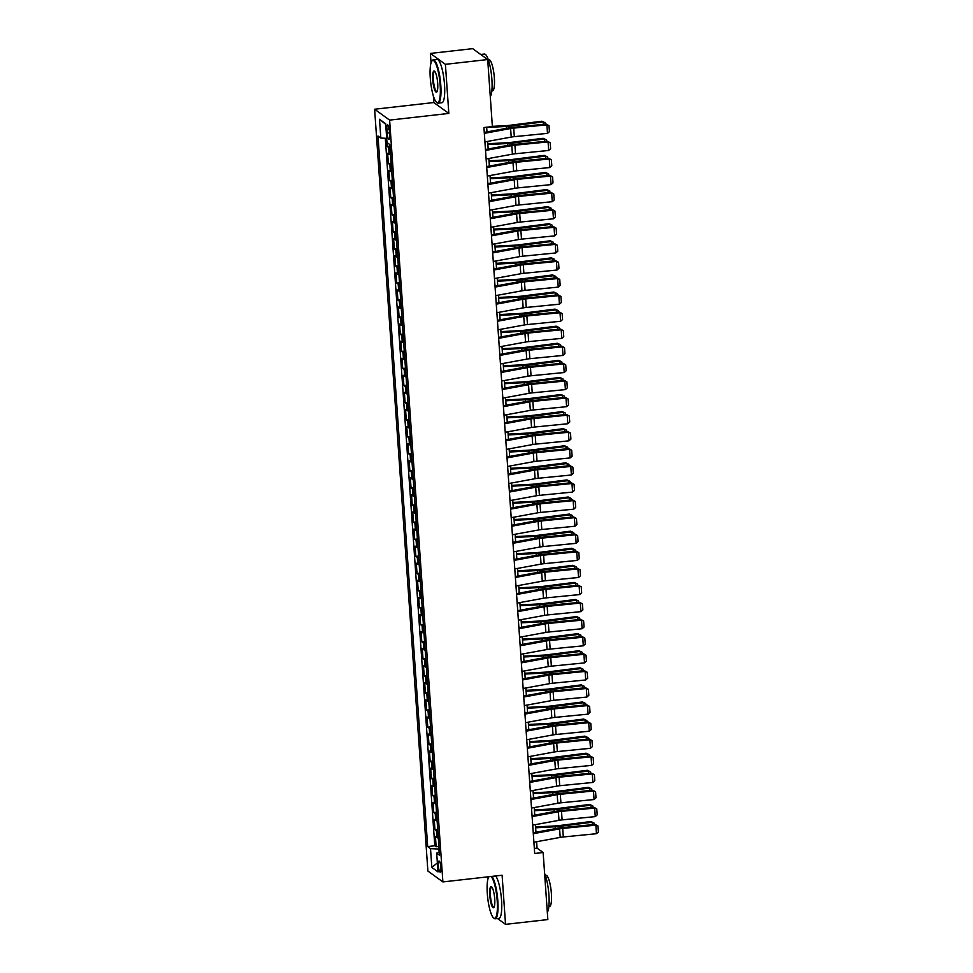 <?xml version="1.0" encoding="UTF-8"?>
<svg xmlns="http://www.w3.org/2000/svg" width="973" height="973" viewBox="0 0 973 973"><rect width="100%" height="100%" fill="white"/><g stroke="black" fill="none" stroke-linecap="round" stroke-linejoin="round"><path stroke-width="1.46" d="M440.927 867.527A5.583 1.204 -96.4 0 0 438.993 861.044A5.583 1.204 -96.4 0 0 438.324 865.654A5.583 1.204 -96.4 0 0 440.246 872.136A5.583 1.204 -96.4 0 0 440.927 867.527M487.972 876.843L488.081 878.461M490.404 911.531L491.256 913.975M374.617 109.231L427.889 871.042L442.885 881.927L389.614 120.117L374.617 109.231L433.824 102.542L448.833 113.427L445.403 64.327L430.394 53.43L431.051 62.844M433.362 95.913L433.824 102.542M430.394 53.43L472.683 48.65L487.692 59.548L445.403 64.327M386.609 138.336L387.169 146.424L389.942 146.12M390.538 154.78A6.969 1.326 176 0 1 389.127 154.33L387.643 153.26L388.361 163.513L391.134 163.196M391.742 171.856A6.969 1.326 -4 0 1 390.319 171.418L388.847 170.348L389.553 180.589L392.326 180.273M392.934 188.944A6.969 1.326 -4 0 1 391.511 188.494L390.039 187.424L390.757 197.677L393.518 197.361M394.126 206.021A6.969 1.326 -4 0 1 392.715 205.583L391.231 204.5L391.949 214.753L394.71 214.437M395.318 223.097A6.969 1.326 -4 0 1 393.907 222.659L392.423 221.589L393.141 231.829L395.914 231.525M396.51 240.185A6.969 1.326 -4 0 1 395.099 239.735L393.615 238.665L394.333 248.918L397.106 248.602M397.714 257.261A6.969 1.326 -4 0 1 396.291 256.823L394.819 255.753L395.537 265.994L398.298 265.678M398.906 274.35A6.969 1.326 -4 0 1 397.483 273.899L396.011 272.829L396.729 283.082L399.489 282.766M400.098 291.426A6.969 1.326 -4 0 1 398.687 290.988L397.203 289.905L397.921 300.158L400.681 299.842M401.29 308.502A6.969 1.326 -4 0 1 399.879 308.064L398.395 306.994L399.112 317.234L401.885 316.93M402.481 325.59A6.969 1.326 -4 0 1 401.071 325.14L399.587 324.07L400.304 334.323L403.077 334.007M403.686 342.666A6.969 1.326 -4 0 1 402.263 342.228L400.791 341.158L401.508 351.399L404.269 351.083M404.877 359.755A6.969 1.326 -4 0 1 403.467 359.305L401.983 358.234L402.7 368.487L405.461 368.171M406.069 376.831A6.969 1.326 -4 0 1 404.659 376.393L403.175 375.31L403.892 385.563L406.653 385.247M407.261 393.907A6.969 1.326 -4 0 1 405.85 393.469L404.367 392.399L405.084 402.64L407.857 402.336M408.453 410.995A6.969 1.326 -4 0 1 407.042 410.545L405.559 409.475L406.276 419.728L409.049 419.412M409.657 428.071A6.969 1.326 -4 0 1 408.234 427.634L406.763 426.563L407.48 436.804L410.241 436.488M410.849 445.16A6.969 1.326 -4 0 1 409.438 444.71L407.955 443.639L408.672 453.892L411.433 453.576M412.041 462.236A6.969 1.326 -4 0 1 410.63 461.798L409.147 460.716L409.864 470.968L412.625 470.652M413.233 479.312A6.969 1.326 -4 0 1 411.822 478.874L410.338 477.804L411.056 488.045L413.829 487.741M414.425 496.4A6.969 1.326 -4 0 1 413.014 495.95L411.53 494.88L412.248 505.133L415.021 504.817M415.629 513.476A6.969 1.326 -4 0 1 414.206 513.039L412.734 511.968L413.452 522.209L416.213 521.893M416.821 530.565A6.969 1.326 -4 0 1 415.41 530.115L413.926 529.044L414.644 539.297L417.405 538.981M418.013 547.641A6.969 1.326 -4 0 1 416.602 547.203L415.118 546.121L415.836 556.374L418.597 556.057M419.205 564.717A6.969 1.326 -4 0 1 417.794 564.279L416.31 563.209L417.028 573.45L419.801 573.146M420.397 581.805A6.969 1.326 -4 0 1 418.986 581.355L417.502 580.285L418.22 590.538L420.993 590.222M421.601 598.881A6.969 1.326 -4 0 1 420.178 598.444L418.706 597.373L419.424 607.614L422.185 607.298M422.793 615.97A6.969 1.326 -4 0 1 421.382 615.52L419.898 614.45L420.616 624.702L423.377 624.386M423.985 633.046A6.969 1.326 -4 0 1 422.574 632.608L421.09 631.526L421.808 641.779L424.569 641.462M425.177 650.122A6.969 1.326 -4 0 1 423.766 649.684L422.282 648.614L423 658.855L425.773 658.551M426.369 667.21A6.969 1.326 -4 0 1 424.958 666.76L423.486 665.69L424.192 675.943L426.965 675.627M427.573 684.287A6.969 1.326 -4 0 1 426.15 683.849L424.678 682.778L425.396 693.019L428.156 692.703M428.765 701.375A6.969 1.326 -4 0 1 427.354 700.925L425.87 699.855L426.588 710.108L429.348 709.791M429.957 718.451A6.969 1.326 -4 0 1 428.546 718.013L427.062 716.931L427.779 727.184L430.553 726.867M431.148 735.527A6.969 1.326 -4 0 1 429.738 735.089L428.254 734.019L428.971 744.26L431.744 743.956M432.353 752.615A6.969 1.326 -4 0 1 430.93 752.165L429.458 751.095L430.163 761.348L432.936 761.032M433.544 769.692A6.969 1.326 -4 0 1 432.121 769.254L430.65 768.171L431.367 778.424L434.128 778.108M434.736 786.78A6.969 1.326 -4 0 1 433.326 786.33L431.842 785.26L432.559 795.513L435.32 795.196M435.928 803.856A6.969 1.326 -4 0 1 434.517 803.418L433.034 802.336L433.751 812.589L436.524 812.273M437.12 820.932A6.969 1.326 -4 0 1 435.709 820.494L434.226 819.424L434.943 829.665L437.716 829.361M487.692 59.548L492.374 126.587L483.922 127.536L534.688 853.479L543.141 852.53L537.06 848.115L536.61 841.718M386.877 129.312L387.132 133.07A5.4 1.168 -96.4 0 0 389.005 139.358A5.4 1.168 -96.4 0 0 389.65 134.894L389.395 131.136A5.4 1.168 -96.4 0 0 387.522 124.86A5.4 1.168 -96.4 0 0 386.877 129.312L389.151 129.056M439.31 852.117L436.682 853.102L439.516 855.158L389.832 144.588L386.986 142.532L385.673 123.741L379.519 119.265L380.832 138.057L377.986 136.001L427.682 846.571L430.516 848.626L438.908 849.04L439.127 852.178M436.682 853.102L437.996 871.893L431.83 867.417L430.516 848.626M390.064 147.945A6.969 1.326 176 0 1 388.653 147.507L387.169 146.424M385.308 138.275L434.785 845.768L436.135 846.753L438.908 846.437M438.324 838.021A6.969 1.326 -4 0 1 436.901 837.571L435.43 836.5L436.135 846.753M437.838 831.185A6.969 1.326 176 0 1 436.427 830.747L434.943 829.665M436.646 814.109A6.969 1.326 176 0 1 435.235 813.659L433.751 812.589M435.454 797.021A6.969 1.326 176 0 1 434.043 796.583L432.559 795.513M434.262 779.945A6.969 1.326 176 0 1 432.839 779.495L431.367 778.424M433.058 762.856A6.969 1.326 176 0 1 431.647 762.418L430.163 761.348M431.866 745.78A6.969 1.326 176 0 1 430.455 745.342L428.971 744.26M430.674 728.704A6.969 1.326 176 0 1 429.263 728.254L427.779 727.184M429.482 711.616A6.969 1.326 176 0 1 428.071 711.178L426.588 710.108M428.29 694.54A6.969 1.326 176 0 1 426.867 694.09L425.396 693.019M427.086 677.451A6.969 1.326 176 0 1 425.675 677.013L424.192 675.943M425.894 660.375A6.969 1.326 176 0 1 424.483 659.937L423 658.855M424.702 643.299A6.969 1.326 176 0 1 423.291 642.849L421.808 641.779M423.51 626.211A6.969 1.326 176 0 1 422.1 625.773L420.616 624.702M422.318 609.134A6.969 1.326 176 0 1 420.895 608.684L419.424 607.614M421.114 592.046A6.969 1.326 176 0 1 419.704 591.608L418.22 590.538M419.922 574.97A6.969 1.326 176 0 1 418.512 574.532L417.028 573.45M418.731 557.894A6.969 1.326 176 0 1 417.32 557.444L415.836 556.374M417.539 540.806A6.969 1.326 176 0 1 416.116 540.368L414.644 539.297M416.347 523.729A6.969 1.326 176 0 1 414.924 523.292L413.452 522.209M415.143 506.641A6.969 1.326 176 0 1 413.732 506.203L412.248 505.133M413.951 489.565A6.969 1.326 176 0 1 412.54 489.127L411.056 488.045M412.759 472.489A6.969 1.326 176 0 1 411.348 472.039L409.864 470.968M411.567 455.4A6.969 1.326 176 0 1 410.144 454.963L408.672 453.892M410.375 438.324A6.969 1.326 176 0 1 408.952 437.886L407.48 436.804M409.171 421.236A6.969 1.326 176 0 1 407.76 420.798L406.276 419.728M407.979 404.16A6.969 1.326 176 0 1 406.568 403.722L405.084 402.64M406.787 387.084A6.969 1.326 176 0 1 405.376 386.634L403.892 385.563M405.595 369.995A6.969 1.326 176 0 1 404.172 369.558L402.7 368.487M404.403 352.919A6.969 1.326 176 0 1 402.98 352.481L401.508 351.399M403.199 335.831A6.969 1.326 176 0 1 401.788 335.393L400.304 334.323M402.007 318.755A6.969 1.326 176 0 1 400.596 318.317L399.112 317.234M400.815 301.679A6.969 1.326 176 0 1 399.404 301.229L397.921 300.158M399.623 284.59A6.969 1.326 176 0 1 398.2 284.152L396.729 283.082M398.419 267.514A6.969 1.326 176 0 1 397.008 267.076L395.537 265.994M397.227 250.426A6.969 1.326 176 0 1 395.816 249.988L394.333 248.918M396.035 233.35A6.969 1.326 176 0 1 394.624 232.912L393.141 231.829M394.843 216.274A6.969 1.326 176 0 1 393.433 215.824L391.949 214.753M393.651 199.185A6.969 1.326 176 0 1 392.228 198.747L390.757 197.677M392.447 182.109A6.969 1.326 176 0 1 391.037 181.671L389.553 180.589M391.255 165.021A6.969 1.326 176 0 1 389.845 164.583L388.361 163.513M497.507 918.524L505.534 924.35L547.835 919.57L543.141 852.53M505.534 924.35L502.104 875.238L442.885 881.927M448.833 113.427L389.614 120.117M535.953 832.219L535.418 824.642M534.761 815.143L534.226 807.554M533.557 798.055L533.034 790.477M532.365 780.978L531.842 773.389M531.173 763.902L530.638 756.313M529.981 746.814L529.446 739.237M528.789 729.738L528.254 722.148M527.585 712.65L527.062 705.072M526.393 695.573L525.87 687.984M525.201 678.497L524.666 670.908M524.009 661.409L523.474 653.832M522.805 644.333L522.282 636.743M521.613 627.244L521.09 619.667M520.421 610.168L519.886 602.579M519.229 593.092L518.694 585.503M518.037 576.004L517.502 568.427M516.833 558.928L516.31 551.338M515.641 541.839L515.118 534.262M514.449 524.763L513.914 517.174M513.258 507.687L512.722 500.098M512.066 490.599L511.53 483.022M510.861 473.523L510.339 465.933M509.67 456.434L509.147 448.857M508.478 439.358L507.942 431.769M507.286 422.282L506.751 414.693M506.094 405.194L505.559 397.616M504.89 388.118L504.367 380.528M503.698 371.029L503.175 363.452M502.506 353.953L501.971 346.364M501.314 336.877L500.779 329.288M500.122 319.789L499.587 312.211M498.918 302.712L498.395 295.123M497.726 285.624L497.203 278.047M496.534 268.548L495.999 260.959M495.342 251.472L494.807 243.882M494.15 234.384L493.615 226.806M492.946 217.307L492.423 209.718M491.754 200.219L491.231 192.642M490.562 183.143L490.027 175.554M489.37 166.067L488.835 158.477M488.178 148.978L487.643 141.401M486.974 131.902L486.658 127.232M534.335 848.42L537.06 848.115M386.695 138.348L380.832 138.057M434.785 845.768L427.682 846.571M385.722 124.337L379.519 119.265M431.83 867.417L437.364 862.929M484.323 133.35L510.618 128.533A8.721 1.654 176 0 1 513.732 128.108L546.887 124.836L546.181 124.07L513.026 127.341A13.075 2.481 -4 0 0 508.356 127.986L484.262 132.401M484.931 141.9L511.214 137.071A8.721 1.654 176 0 1 514.328 136.646L547.483 133.374L546.887 124.836L548.991 125.663L549.417 131.647L547.483 133.374M546.181 124.07L548.991 125.663M543.384 124.337L543.214 121.905L511.19 126.004A13.075 2.481 176 0 1 506.24 126.441L486.67 127.475M545.062 122.707L541.888 121.211L545.062 122.707L545.16 124.167M492.362 126.344L506.568 125.602A8.721 1.654 -4 0 0 509.864 125.298L541.888 121.211M440.161 85.15A21.272 4.597 -96.4 0 0 431.878 61.056A21.272 4.597 -96.4 0 0 430.273 77.962A21.272 4.597 -96.4 0 0 436.536 102.287A21.272 4.597 -96.4 0 0 440.161 85.15M431.878 61.056L432.304 60.496A21.795 4.707 83.6 0 1 433.277 59.84A21.795 4.707 83.6 0 1 440.793 85.186A21.795 4.707 83.6 0 1 438.178 103.162A21.795 4.707 83.6 0 1 437.072 102.737L436.536 102.287M437.692 83.35A10.642 2.299 83.6 0 1 436.889 91.815A10.642 2.299 83.6 0 1 432.742 79.762A10.642 2.299 83.6 0 1 434.566 71.199A10.642 2.299 83.6 0 1 437.692 83.35M434.834 71.491A10.119 2.189 -96.4 0 0 434.59 71.455A10.119 2.189 -96.4 0 0 433.374 79.798A10.119 2.189 -96.4 0 0 436.865 91.547A10.119 2.189 -96.4 0 0 437.096 91.462M480.723 54.476L484.372 54.074A21.795 4.707 83.6 0 1 491.888 79.409A21.795 4.707 83.6 0 1 490.283 96.668M488.312 59.767L488.945 59.694A15.69 3.393 83.6 0 1 494.357 77.937A15.69 3.393 83.6 0 1 492.472 90.878L491.827 90.951M433.277 59.84L436.999 59.426A21.795 4.707 83.6 0 1 444.515 84.76A21.795 4.707 83.6 0 1 441.9 102.737L438.178 103.162M488.872 876.734A21.272 4.597 -96.4 0 0 487.303 893.579A21.272 4.597 -96.4 0 0 493.566 917.904A21.272 4.597 -96.4 0 0 497.203 900.767A21.272 4.597 -96.4 0 0 491 876.503M491.912 876.393A21.795 4.707 83.6 0 1 497.823 900.803A21.795 4.707 83.6 0 1 495.208 918.78A21.795 4.707 83.6 0 1 494.114 918.354L493.566 917.904M494.722 898.967A10.642 2.299 83.6 0 1 493.919 907.432A10.642 2.299 83.6 0 1 489.784 895.379A10.642 2.299 83.6 0 1 491.596 886.817A10.642 2.299 83.6 0 1 494.722 898.967M491.876 887.108A10.119 2.189 -96.4 0 0 491.62 887.072A10.119 2.189 -96.4 0 0 490.404 895.415A10.119 2.189 -96.4 0 0 493.895 907.164A10.119 2.189 -96.4 0 0 494.126 907.079M544.612 873.474A21.795 4.707 83.6 0 1 548.918 895.026A21.795 4.707 83.6 0 1 547.325 912.285M545.342 875.384L545.987 875.311A15.69 3.393 83.6 0 1 551.387 893.555A15.69 3.393 83.6 0 1 549.502 906.495L548.869 906.568M495.634 875.968A21.795 4.707 83.6 0 1 501.557 900.378A21.795 4.707 83.6 0 1 498.93 918.354L495.208 918.78M485.527 150.438L511.81 145.622A8.721 1.654 176 0 1 514.924 145.184L548.079 141.912L547.373 141.146L514.218 144.418A13.075 2.481 -4 0 0 509.548 145.062L485.454 149.477M486.123 158.976L512.406 154.16A8.721 1.654 176 0 1 515.52 153.734L548.675 150.462L548.079 141.912L550.195 142.751L550.609 148.723L548.675 150.462M547.373 141.146L550.195 142.751M486.719 167.514L513.014 162.698A8.721 1.654 176 0 1 516.116 162.272L549.271 159L548.565 158.234L515.41 161.506A13.075 2.481 -4 0 0 510.752 162.15L486.646 166.565M487.315 176.052L513.61 171.236A8.721 1.654 176 0 1 516.724 170.81L549.867 167.538L549.271 159L551.387 159.827L551.8 165.811L549.867 167.538M548.565 158.234L551.387 159.827M487.911 184.602L514.206 179.774A8.721 1.654 176 0 1 517.32 179.348L550.463 176.077L549.757 175.31L516.614 178.582A13.075 2.481 -4 0 0 511.944 179.227L487.85 183.642M488.507 193.141L514.802 188.324A8.721 1.654 176 0 1 517.916 187.886L551.071 184.615L550.463 176.077L552.579 176.904L552.992 182.888L551.071 184.615M549.757 175.31L552.579 176.904M489.103 201.679L515.398 196.862A8.721 1.654 176 0 1 518.512 196.437L551.667 193.165L550.961 192.386L517.806 195.658A13.075 2.481 -4 0 0 513.136 196.303L489.042 200.718M489.699 210.217L515.994 205.4A8.721 1.654 176 0 1 519.108 204.975L552.263 201.703L551.667 193.165L553.771 193.992L554.184 199.964L552.263 201.703M550.961 192.386L553.771 193.992M544.576 141.426L544.406 138.993L512.382 143.08A13.075 2.481 176 0 1 507.432 143.53L487.862 144.563M546.254 139.784L543.092 138.288L546.254 139.784L546.352 141.243M487.801 143.736L507.772 142.678A8.721 1.654 -4 0 0 511.068 142.386L543.092 138.288M545.768 158.502L545.598 156.069L513.574 160.168A13.075 2.481 176 0 1 508.624 160.606L489.054 161.64M547.446 156.872L544.284 155.376L547.446 156.872L547.556 158.331M489.005 160.813L508.964 159.754A8.721 1.654 -4 0 0 512.26 159.463L544.284 155.376M546.96 175.59L546.79 173.158L514.766 177.244A13.075 2.481 176 0 1 509.828 177.694L490.258 178.716M548.638 173.948L545.476 172.452L548.638 173.948L548.748 175.408M490.197 177.901L510.156 176.843A8.721 1.654 -4 0 0 513.452 176.551L545.476 172.452M548.152 192.666L547.981 190.234L515.97 194.332A13.075 2.481 176 0 1 511.02 194.77L491.45 195.804M549.842 191.024L546.668 189.54L549.842 191.024L549.94 192.496M491.389 194.977L511.348 193.919A8.721 1.654 -4 0 0 514.644 193.627L546.668 189.54M490.295 218.755L516.59 213.938A8.721 1.654 176 0 1 519.704 213.513L552.859 210.241L552.153 209.475L518.998 212.746A13.075 2.481 -4 0 0 514.328 213.391L490.234 217.806M490.903 227.305L517.186 222.476A8.721 1.654 176 0 1 520.3 222.051L553.455 218.779L552.859 210.241L554.963 211.068L555.388 217.052L553.455 218.779M552.153 209.475L554.963 211.068M549.356 209.742L549.186 207.31L517.162 211.409A13.075 2.481 176 0 1 512.212 211.846L492.642 212.88M551.034 208.113L547.86 206.617L551.034 208.113L551.132 209.572M492.581 212.053L512.54 211.007A8.721 1.654 -4 0 0 515.836 210.703L547.86 206.617M491.499 235.843L517.782 231.027A8.721 1.654 176 0 1 520.896 230.589L554.051 227.317L553.345 226.551L520.19 229.823A13.075 2.481 -4 0 0 515.52 230.467L491.426 234.882M492.095 244.381L518.378 239.565A8.721 1.654 176 0 1 521.492 239.139L554.646 235.867L554.051 227.317L556.167 228.156L556.58 234.128L554.646 235.867M553.345 226.551L556.167 228.156M550.548 226.831L550.377 224.398L518.354 228.485A13.075 2.481 176 0 1 513.403 228.935L493.834 229.969M552.226 225.189L549.064 223.693L552.226 225.189L552.323 226.648M493.773 229.142L513.744 228.083A8.721 1.654 -4 0 0 517.04 227.791L549.064 223.693M492.691 252.919L518.986 248.103A8.721 1.654 176 0 1 522.1 247.677L555.242 244.405L554.537 243.639L521.382 246.911A13.075 2.481 -4 0 0 516.724 247.556L492.618 251.971M493.287 261.457L519.582 256.641A8.721 1.654 176 0 1 522.696 256.215L555.838 252.944L555.242 244.405L557.359 245.232L557.772 251.216L555.838 252.944M554.537 243.639L557.359 245.232M551.74 243.907L551.569 241.474L519.546 245.573A13.075 2.481 176 0 1 514.595 246.011L495.026 247.045M553.418 242.277L550.256 240.781L553.418 242.277L553.528 243.737M494.977 246.218L514.936 245.16A8.721 1.654 -4 0 0 518.232 244.868L550.256 240.781M493.883 270.007L520.178 265.179A8.721 1.654 176 0 1 523.292 264.753L556.447 261.482L555.729 260.715L522.586 263.987A13.075 2.481 -4 0 0 517.916 264.632L493.822 269.047M494.479 278.546L520.774 273.729A8.721 1.654 176 0 1 523.888 273.291L557.043 270.02L556.447 261.482L558.551 262.309L558.964 268.293L557.043 270.02M555.729 260.715L558.551 262.309M552.932 260.995L552.761 258.563L520.737 262.649A13.075 2.481 176 0 1 515.799 263.099L496.23 264.121M554.61 259.353L551.448 257.857L554.61 259.353L554.719 260.813M496.169 263.306L516.128 262.248A8.721 1.654 -4 0 0 519.424 261.956L551.448 257.857M495.075 287.084L521.37 282.267A8.721 1.654 176 0 1 524.483 281.842L557.638 278.57L556.933 277.792L523.778 281.063A13.075 2.481 -4 0 0 519.108 281.708L495.014 286.123M495.671 295.622L521.966 290.805A8.721 1.654 176 0 1 525.079 290.38L558.234 287.108L557.638 278.57L559.743 279.397L560.168 285.369L558.234 287.108M556.933 277.792L559.743 279.397M496.266 304.16L522.562 299.343A8.721 1.654 176 0 1 525.675 298.918L558.83 295.646L558.125 294.88L524.97 298.152A13.075 2.481 -4 0 0 520.3 298.796L496.206 303.211M496.875 312.71L523.158 307.882A8.721 1.654 176 0 1 526.271 307.456L559.426 304.184L558.83 295.646L560.934 296.473L561.36 302.457L559.426 304.184M558.125 294.88L560.934 296.473M497.471 321.248L523.754 316.432A8.721 1.654 176 0 1 526.867 315.994L560.022 312.722L559.317 311.956L526.162 315.228A13.075 2.481 -4 0 0 521.492 315.872L497.398 320.287M498.067 329.786L524.35 324.97A8.721 1.654 176 0 1 527.463 324.544L560.618 321.272L560.022 312.722L562.139 313.561L562.552 319.533L560.618 321.272M559.317 311.956L562.139 313.561M498.663 338.324L524.958 333.508A8.721 1.654 176 0 1 528.071 333.082L561.214 329.811L560.509 329.044L527.354 332.316A13.075 2.481 -4 0 0 522.696 332.961L498.59 337.376M499.258 346.862L525.554 342.046A8.721 1.654 176 0 1 528.667 341.62L561.81 338.349L561.214 329.811L563.331 330.638L563.744 336.622L561.81 338.349M560.509 329.044L563.331 330.638M499.854 355.413L526.15 350.584A8.721 1.654 176 0 1 529.263 350.158L562.418 346.887L561.701 346.12L528.558 349.392A13.075 2.481 -4 0 0 523.888 350.037L499.794 354.452M500.45 363.951L526.746 359.134A8.721 1.654 176 0 1 529.859 358.696L563.014 355.425L562.418 346.887L564.522 347.714L564.936 353.698L563.014 355.425M561.701 346.12L564.522 347.714M501.046 372.489L527.342 367.672A8.721 1.654 176 0 1 530.455 367.247L563.61 363.975L562.905 363.197L529.75 366.468A13.075 2.481 -4 0 0 525.079 367.113L500.986 371.528M501.642 381.027L527.938 376.21A8.721 1.654 176 0 1 531.051 375.785L564.206 372.513L563.61 363.975L565.714 364.802L566.14 370.774L564.206 372.513M562.905 363.197L565.714 364.802M502.25 389.565L528.534 384.749A8.721 1.654 176 0 1 531.647 384.323L564.802 381.051L564.097 380.285L530.942 383.557A13.075 2.481 -4 0 0 526.271 384.201L502.177 388.616M502.846 398.115L529.13 393.287A8.721 1.654 176 0 1 532.243 392.861L565.398 389.589L564.802 381.051L566.906 381.878L567.332 387.862L565.398 389.589M564.097 380.285L566.906 381.878M503.442 406.653L529.726 401.837A8.721 1.654 176 0 1 532.839 401.399L565.994 398.127L565.289 397.361L532.134 400.633A13.075 2.481 -4 0 0 527.463 401.277L503.369 405.692M504.038 415.191L530.334 410.375A8.721 1.654 176 0 1 533.435 409.949L566.59 406.678L565.994 398.127L568.11 398.966L568.524 404.938L566.59 406.678M565.289 397.361L568.11 398.966M504.634 423.729L530.93 418.913A8.721 1.654 176 0 1 534.043 418.487L567.186 415.216L566.481 414.449L533.338 417.721A13.075 2.481 -4 0 0 528.667 418.366L504.561 422.781M505.23 432.267L531.526 427.451A8.721 1.654 176 0 1 534.639 427.025L567.782 423.754L567.186 415.216L569.302 416.043L569.716 422.027L567.782 423.754M566.481 414.449L569.302 416.043M505.826 440.818L532.122 435.989A8.721 1.654 176 0 1 535.235 435.563L568.39 432.292L567.685 431.526L534.53 434.797A13.075 2.481 -4 0 0 529.859 435.442L505.765 439.857M506.422 449.356L532.717 444.539A8.721 1.654 176 0 1 535.831 444.102L568.986 440.83L568.39 432.292L570.494 433.119L570.908 439.103L568.986 440.83M567.685 431.526L570.494 433.119M507.018 457.894L533.313 453.077A8.721 1.654 176 0 1 536.427 452.652L569.582 449.38L568.877 448.602L535.722 451.873A13.075 2.481 -4 0 0 531.051 452.518L506.957 456.933M507.614 466.432L533.909 461.616A8.721 1.654 176 0 1 537.023 461.19L570.178 457.918L569.582 449.38L571.686 450.207L572.112 456.179L570.178 457.918M568.877 448.602L571.686 450.207M508.222 474.97L534.505 470.154A8.721 1.654 176 0 1 537.619 469.728L570.774 466.456L570.069 465.69L536.914 468.962A13.075 2.481 -4 0 0 532.243 469.606L508.149 474.021M508.818 483.52L535.101 478.692A8.721 1.654 176 0 1 538.215 478.266L571.37 474.994L570.774 466.456L572.878 467.283L573.304 473.267L571.37 474.994M570.069 465.69L572.878 467.283M554.124 278.071L553.953 275.639L521.942 279.738A13.075 2.481 176 0 1 516.991 280.175L497.422 281.209M555.814 276.429L552.64 274.945L555.814 276.429L555.911 277.901M497.361 280.382L517.32 279.324A8.721 1.654 -4 0 0 520.616 279.032L552.64 274.945M555.328 295.147L555.157 292.715L523.133 296.814A13.075 2.481 176 0 1 518.183 297.252L498.614 298.285M557.006 293.518L553.832 292.022L557.006 293.518L557.103 294.977M498.553 297.458L518.512 296.412A8.721 1.654 -4 0 0 521.82 296.108L553.832 292.022M556.52 312.236L556.349 309.803L524.325 313.89A13.075 2.481 176 0 1 519.375 314.34L499.806 315.374M558.198 310.594L555.036 309.098L558.198 310.594L558.295 312.053M499.745 314.547L519.716 313.488A8.721 1.654 -4 0 0 523.012 313.197L555.036 309.098M557.711 329.312L557.541 326.879L525.517 330.978A13.075 2.481 176 0 1 520.567 331.416L500.998 332.45M559.39 327.682L556.228 326.186L559.39 327.682L559.499 329.142M500.949 331.623L520.908 330.565A8.721 1.654 -4 0 0 524.204 330.273L556.228 326.186M558.903 346.4L558.733 343.968L526.709 348.054A13.075 2.481 176 0 1 521.771 348.492L502.202 349.526M560.582 344.758L557.42 343.262L560.582 344.758L560.691 346.218M502.141 348.711L522.1 347.653A8.721 1.654 -4 0 0 525.396 347.361L557.42 343.262M560.095 363.476L559.925 361.044L527.913 365.143A13.075 2.481 176 0 1 522.963 365.58L503.394 366.614M561.786 361.834L558.611 360.351L561.786 361.834L561.883 363.306M503.333 365.787L523.292 364.729A8.721 1.654 -4 0 0 526.588 364.437L558.611 360.351M561.299 380.552L561.129 378.12L529.105 382.219A13.075 2.481 176 0 1 524.155 382.657L504.586 383.69M562.978 378.923L559.803 377.427L562.978 378.923L563.075 380.382M504.525 382.863L524.483 381.817A8.721 1.654 -4 0 0 527.792 381.513L559.803 377.427M562.491 397.641L562.321 395.208L530.297 399.295A13.075 2.481 176 0 1 525.347 399.745L505.778 400.779M564.17 395.999L561.007 394.503L564.17 395.999L564.267 397.458M505.717 399.952L525.688 398.894A8.721 1.654 -4 0 0 528.984 398.602L561.007 394.503M563.683 414.717L563.513 412.284L531.489 416.383A13.075 2.481 176 0 1 526.539 416.821L506.969 417.855M565.362 413.087L562.199 411.591L565.362 413.087L565.471 414.547M506.921 417.028L526.88 415.97A8.721 1.654 -4 0 0 530.176 415.678L562.199 411.591M564.875 431.805L564.705 429.373L532.681 433.459A13.075 2.481 176 0 1 527.743 433.897L508.174 434.931M566.554 430.163L563.391 428.667L566.554 430.163L566.663 431.623M508.113 434.116L528.071 433.058A8.721 1.654 -4 0 0 531.367 432.766L563.391 428.667M566.067 448.881L565.897 446.449L533.885 450.548A13.075 2.481 176 0 1 528.935 450.986L509.366 452.019M567.758 447.239L564.583 445.756L567.758 447.239L567.855 448.711M509.305 451.192L529.263 450.134A8.721 1.654 -4 0 0 532.559 449.842L564.583 445.756M567.271 465.958L567.101 463.525L535.077 467.624A13.075 2.481 176 0 1 530.127 468.062L510.557 469.095M568.95 464.328L565.775 462.832L568.95 464.328L569.047 465.787M510.497 468.268L530.455 467.222A8.721 1.654 -4 0 0 533.763 466.918L565.775 462.832M509.414 492.058L535.697 487.242A8.721 1.654 176 0 1 538.811 486.804L571.966 483.532L571.26 482.766L538.105 486.038A13.075 2.481 -4 0 0 533.435 486.682L509.341 491.097M510.01 500.596L536.305 495.78A8.721 1.654 176 0 1 539.407 495.354L572.562 492.083L571.966 483.532L574.082 484.372L574.496 490.343L572.562 492.083M571.26 482.766L574.082 484.372M510.606 509.134L536.901 504.318A8.721 1.654 176 0 1 540.015 503.892L573.158 500.621L572.452 499.854L539.31 503.126A13.075 2.481 -4 0 0 534.639 503.771L510.533 508.186M511.202 517.672L537.497 512.856A8.721 1.654 176 0 1 540.611 512.43L573.754 509.159L573.158 500.621L575.274 501.448L575.688 507.432L573.754 509.159M572.452 499.854L575.274 501.448M511.798 526.223L538.093 521.394A8.721 1.654 176 0 1 541.207 520.969L574.362 517.697L573.656 516.931L540.501 520.202A13.075 2.481 -4 0 0 535.831 520.847L511.737 525.262M512.394 534.761L538.689 529.944A8.721 1.654 176 0 1 541.803 529.507L574.958 526.235L574.362 517.697L576.466 518.524L576.88 524.508L574.958 526.235M573.656 516.931L576.466 518.524M512.99 543.299L539.285 538.483A8.721 1.654 176 0 1 542.399 538.057L575.554 534.785L574.848 534.007L541.693 537.278A13.075 2.481 -4 0 0 537.023 537.923L512.929 542.338M513.586 551.837L539.881 547.021A8.721 1.654 176 0 1 542.995 546.595L576.15 543.323L575.554 534.785L577.658 535.612L578.084 541.584L576.15 543.323M574.848 534.007L577.658 535.612M568.463 483.046L568.293 480.613L536.269 484.7A13.075 2.481 176 0 1 531.319 485.15L511.749 486.184M570.142 481.404L566.979 479.908L570.142 481.404L570.239 482.863M511.689 485.357L531.659 484.299A8.721 1.654 -4 0 0 534.955 484.007L566.979 479.908M569.655 500.122L569.485 497.69L537.461 501.788A13.075 2.481 176 0 1 532.511 502.226L512.941 503.26M571.333 498.492L568.171 496.996L571.333 498.492L571.443 499.952M512.893 502.433L532.851 501.375A8.721 1.654 -4 0 0 536.147 501.083L568.171 496.996M570.847 517.21L570.677 514.778L538.653 518.864A13.075 2.481 176 0 1 533.715 519.302L514.145 520.336M572.525 515.568L569.363 514.072L572.525 515.568L572.635 517.028M514.085 519.521L534.043 518.463A8.721 1.654 -4 0 0 537.339 518.171L569.363 514.072M572.051 534.286L571.881 531.854L539.857 535.941A13.075 2.481 176 0 1 534.907 536.391L515.337 537.424M573.729 532.645L570.555 531.161L573.729 532.645L573.827 534.116M515.276 536.597L535.235 535.539A8.721 1.654 -4 0 0 538.531 535.247L570.555 531.161M514.194 560.375L540.477 555.559A8.721 1.654 176 0 1 543.591 555.133L576.746 551.861L576.04 551.095L542.885 554.367A13.075 2.481 -4 0 0 538.215 555.011L514.121 559.426M514.79 568.925L541.073 564.097A8.721 1.654 176 0 1 544.187 563.671L577.342 560.399L576.746 551.861L578.85 552.688L579.276 558.672L577.342 560.399M576.04 551.095L578.85 552.688M573.243 551.363L573.073 548.93L541.049 553.029A13.075 2.481 176 0 1 536.099 553.467L516.529 554.501M574.921 549.733L571.759 548.237L574.921 549.733L575.019 551.192M516.468 553.673L536.427 552.628A8.721 1.654 -4 0 0 539.735 552.323L571.759 548.237M515.386 577.463L541.669 572.647A8.721 1.654 176 0 1 544.783 572.209L577.938 568.937L577.232 568.171L544.077 571.443A13.075 2.481 -4 0 0 539.407 572.088L515.313 576.503M515.982 586.001L542.277 581.185A8.721 1.654 176 0 1 545.391 580.759L578.534 577.488L577.938 568.937L580.054 569.777L580.467 575.748L578.534 577.488M577.232 568.171L580.054 569.777M574.435 568.451L574.265 566.018L542.241 570.105A13.075 2.481 176 0 1 537.291 570.555L517.721 571.589M576.113 566.809L572.951 565.313L576.113 566.809L576.211 568.268M517.66 570.762L537.631 569.704A8.721 1.654 -4 0 0 540.927 569.412L572.951 565.313M516.578 594.539L542.873 589.723A8.721 1.654 176 0 1 545.987 589.297L579.13 586.026L578.424 585.26L545.281 588.531A13.075 2.481 -4 0 0 540.611 589.176L516.505 593.591M517.174 603.078L543.469 598.261A8.721 1.654 176 0 1 546.583 597.836L579.738 594.564L579.13 586.026L581.246 586.853L581.659 592.837L579.738 594.564M578.424 585.26L581.246 586.853M575.627 585.527L575.457 583.095L543.433 587.193A13.075 2.481 176 0 1 538.483 587.631L518.913 588.665M577.305 583.897L574.143 582.401L577.305 583.897L577.415 585.357M518.864 587.838L538.823 586.78A8.721 1.654 -4 0 0 542.119 586.488L574.143 582.401M517.77 611.628L544.065 606.799A8.721 1.654 176 0 1 547.179 606.374L580.334 603.102L579.628 602.336L546.473 605.607A13.075 2.481 -4 0 0 541.803 606.252L517.709 610.667M518.366 620.166L544.661 615.35A8.721 1.654 176 0 1 547.775 614.912L580.93 611.64L580.334 603.102L582.438 603.929L582.851 609.913L580.93 611.64M579.628 602.336L582.438 603.929M576.819 602.615L576.648 600.183L544.625 604.269A13.075 2.481 176 0 1 539.687 604.707L520.117 605.741M578.497 600.973L575.335 599.477L578.497 600.973L578.607 602.433M520.056 604.926L540.015 603.868A8.721 1.654 -4 0 0 543.311 603.576L575.335 599.477M518.962 628.704L545.257 623.888A8.721 1.654 176 0 1 548.371 623.462L581.526 620.19L580.82 619.412L547.665 622.684A13.075 2.481 -4 0 0 542.995 623.328L518.901 627.743M519.558 637.242L545.853 632.426A8.721 1.654 176 0 1 548.967 632L582.122 628.728L581.526 620.19L583.63 621.017L584.055 626.989L582.122 628.728M580.82 619.412L583.63 621.017M578.023 619.692L577.853 617.259L545.829 621.346A13.075 2.481 176 0 1 540.879 621.796L521.309 622.829M579.701 618.05L576.527 616.566L579.701 618.05L579.799 619.521M521.248 622.002L541.207 620.944A8.721 1.654 -4 0 0 544.503 620.652L576.527 616.566M520.166 645.78L546.449 640.964A8.721 1.654 176 0 1 549.563 640.538L582.718 637.266L582.012 636.5L548.857 639.772A13.075 2.481 -4 0 0 544.187 640.416L520.093 644.831M520.762 654.33L547.045 649.502A8.721 1.654 176 0 1 550.159 649.076L583.314 645.804L582.718 637.266L584.822 638.093L585.247 644.077L583.314 645.804M582.012 636.5L584.822 638.093M579.215 636.768L579.044 634.335L547.021 638.434A13.075 2.481 176 0 1 542.07 638.872L522.501 639.906M580.893 635.138L577.731 633.642L580.893 635.138L580.99 636.597M522.44 639.079L542.399 638.033A8.721 1.654 -4 0 0 545.707 637.729L577.731 633.642M521.358 662.868L547.641 658.052A8.721 1.654 176 0 1 550.754 657.614L583.909 654.342L583.204 653.576L550.049 656.848A13.075 2.481 -4 0 0 545.379 657.493L521.285 661.908M521.954 671.406L548.249 666.59A8.721 1.654 176 0 1 551.363 666.164L584.505 662.893L583.909 654.342L586.026 655.182L586.439 661.154L584.505 662.893M583.204 653.576L586.026 655.182M580.407 653.856L580.236 651.424L548.213 655.51A13.075 2.481 176 0 1 543.262 655.96L523.693 656.994M582.085 652.214L578.923 650.718L582.085 652.214L582.182 653.674M523.644 656.167L543.603 655.109A8.721 1.654 -4 0 0 546.899 654.817L578.923 650.718M522.55 679.945L548.845 675.128A8.721 1.654 176 0 1 551.959 674.703L585.101 671.431L584.396 670.665L551.253 673.936A13.075 2.481 -4 0 0 546.583 674.581L522.477 678.996M523.146 688.483L549.441 683.666A8.721 1.654 176 0 1 552.555 683.241L585.71 679.969L585.101 671.431L587.218 672.258L587.631 678.242L585.71 679.969M584.396 670.665L587.218 672.258M581.599 670.932L581.428 668.5L549.404 672.598A13.075 2.481 176 0 1 544.466 673.036L524.885 674.07M583.277 669.302L580.115 667.806L583.277 669.302L583.386 670.762M524.836 673.243L544.795 672.185A8.721 1.654 -4 0 0 548.091 671.893L580.115 667.806M523.742 697.033L550.037 692.204A8.721 1.654 176 0 1 553.151 691.779L586.305 688.507L585.6 687.741L552.445 691.012A13.075 2.481 -4 0 0 547.775 691.657L523.681 696.072M524.338 705.571L550.633 700.755A8.721 1.654 176 0 1 553.746 700.317L586.901 697.045L586.305 688.507L588.41 689.334L588.823 695.318L586.901 697.045M585.6 687.741L588.41 689.334M582.791 688.02L582.62 685.588L550.596 689.675A13.075 2.481 176 0 1 545.658 690.112L526.089 691.146M584.469 686.379L581.307 684.883L584.469 686.379L584.578 687.838M526.028 690.331L545.987 689.273A8.721 1.654 -4 0 0 549.283 688.981L581.307 684.883M524.934 714.109L551.229 709.293A8.721 1.654 176 0 1 554.342 708.867L587.497 705.595L586.792 704.817L553.637 708.089A13.075 2.481 -4 0 0 548.967 708.733L524.873 713.148M525.542 722.647L551.825 717.831A8.721 1.654 176 0 1 554.938 717.405L588.093 714.133L587.497 705.595L589.602 706.422L590.027 712.394L588.093 714.133M586.792 704.817L589.602 706.422M583.995 705.097L583.824 702.664L551.8 706.751A13.075 2.481 176 0 1 546.85 707.201L527.281 708.235M585.673 703.455L582.499 701.959L585.673 703.455L585.77 704.926M527.22 707.407L547.179 706.349A8.721 1.654 -4 0 0 550.475 706.057L582.499 701.959M526.138 731.185L552.421 726.369A8.721 1.654 176 0 1 555.534 725.943L588.689 722.671L587.984 721.905L554.829 725.177A13.075 2.481 -4 0 0 550.159 725.822L526.065 730.236M526.734 739.735L553.017 734.907A8.721 1.654 176 0 1 556.13 734.481L589.285 731.21L588.689 722.671L590.793 723.498L591.219 729.482L589.285 731.21M587.984 721.905L590.793 723.498M585.187 722.173L585.016 719.74L552.992 723.839A13.075 2.481 176 0 1 548.042 724.277L528.473 725.311M586.865 720.543L583.703 719.047L586.865 720.543L586.962 722.002M528.412 724.484L548.371 723.438A8.721 1.654 -4 0 0 551.679 723.134L583.703 719.047M527.33 748.273L553.625 743.457A8.721 1.654 176 0 1 556.726 743.019L589.881 739.748L589.176 738.981L556.021 742.253A13.075 2.481 -4 0 0 551.35 742.898L527.257 747.313M527.925 756.812L554.221 751.995A8.721 1.654 176 0 1 557.334 751.57L590.477 748.298L589.881 739.748L591.998 740.587L592.411 746.559L590.477 748.298M589.176 738.981L591.998 740.587M586.378 739.261L586.208 736.829L554.184 740.915A13.075 2.481 176 0 1 549.234 741.365L529.665 742.399M588.057 737.619L584.895 736.123L588.057 737.619L588.166 739.079M529.616 741.572L549.575 740.514A8.721 1.654 -4 0 0 552.871 740.222L584.895 736.123M528.521 765.35L554.817 760.533A8.721 1.654 176 0 1 557.93 760.108L591.073 756.836L590.368 756.07L557.225 759.341A13.075 2.481 -4 0 0 552.555 759.986L528.461 764.401M529.117 773.888L555.413 769.071A8.721 1.654 176 0 1 558.526 768.646L591.681 765.374L591.073 756.836L593.189 757.663L593.603 763.647L591.681 765.374M590.368 756.07L593.189 757.663M587.57 756.337L587.4 753.905L555.376 758.003A13.075 2.481 176 0 1 550.438 758.441L530.869 759.475M589.249 754.707L586.087 753.211L589.249 754.707L589.358 756.167M530.808 758.648L550.767 757.59A8.721 1.654 -4 0 0 554.063 757.298L586.087 753.211M529.713 782.438L556.009 777.609A8.721 1.654 176 0 1 559.122 777.184L592.277 773.912L591.572 773.146L558.417 776.418A13.075 2.481 -4 0 0 553.746 777.062L529.653 781.477M530.309 790.976L556.605 786.16A8.721 1.654 176 0 1 559.718 785.722L592.873 782.45L592.277 773.912L594.381 774.739L594.795 780.723L592.873 782.45M591.572 773.146L594.381 774.739M588.762 773.426L588.592 770.993L556.568 775.08A13.075 2.481 176 0 1 551.63 775.517L532.061 776.551M590.453 771.784L587.278 770.288L590.453 771.784L590.55 773.243M532 775.724L551.959 774.678A8.721 1.654 -4 0 0 555.255 774.386L587.278 770.288M530.905 799.514L557.201 794.698A8.721 1.654 176 0 1 560.314 794.272L593.469 791L592.764 790.222L559.609 793.494A13.075 2.481 -4 0 0 554.938 794.138L530.844 798.553M531.513 808.052L557.797 803.236A8.721 1.654 176 0 1 560.91 802.81L594.065 799.538L593.469 791L595.573 791.827L595.999 797.799L594.065 799.538M592.764 790.222L595.573 791.827M589.966 790.502L589.796 788.069L557.772 792.156A13.075 2.481 176 0 1 552.822 792.606L533.253 793.64M591.645 788.86L588.47 787.364L591.645 788.86L591.742 790.331M533.192 792.813L553.151 791.754A8.721 1.654 -4 0 0 556.447 791.463L588.47 787.364M532.109 816.59L558.393 811.774A8.721 1.654 176 0 1 561.506 811.348L594.661 808.077L593.956 807.31L560.801 810.582A13.075 2.481 -4 0 0 556.13 811.227L532.036 815.642M532.705 825.14L558.989 820.312A8.721 1.654 176 0 1 562.102 819.886L595.257 816.615L594.661 808.077L596.777 808.904L597.191 814.888L595.257 816.615M593.956 807.31L596.777 808.904M591.158 807.578L590.988 805.145L558.964 809.244A13.075 2.481 176 0 1 554.014 809.682L534.445 810.716M592.837 805.948L589.674 804.452L592.837 805.948L592.934 807.408M534.384 809.889L554.355 808.843A8.721 1.654 -4 0 0 557.651 808.539L589.674 804.452M533.301 833.679L559.597 828.862A8.721 1.654 176 0 1 562.698 828.424L595.853 825.153L595.148 824.386L561.993 827.658A13.075 2.481 -4 0 0 557.334 828.303L533.228 832.718M533.897 842.217L560.193 837.4A8.721 1.654 176 0 1 563.306 836.975L596.449 833.703L595.853 825.153L597.969 825.992L598.383 831.964L596.449 833.703M595.148 824.386L597.969 825.992M592.35 824.666L592.18 822.234L560.156 826.32A13.075 2.481 176 0 1 555.206 826.77L535.636 827.804M594.029 823.024L590.866 821.528L594.029 823.024L594.138 824.484M535.588 826.977L555.547 825.919A8.721 1.654 -4 0 0 558.843 825.627L590.866 821.528M389.127 154.33L388.653 147.507M436.901 837.571L436.427 830.747M435.709 820.494L435.235 813.659M434.517 803.418L434.043 796.583M433.326 786.33L432.839 779.495M432.121 769.254L431.647 762.418M430.93 752.165L430.455 745.342M429.738 735.089L429.263 728.254M428.546 718.013L428.071 711.178M427.354 700.925L426.867 694.09M426.15 683.849L425.675 677.013M424.958 666.76L424.483 659.937M423.766 649.684L423.291 642.849M422.574 632.608L422.1 625.773M421.382 615.52L420.895 608.684M420.178 598.444L419.704 591.608M418.986 581.355L418.512 574.532M417.794 564.279L417.32 557.444M416.602 547.203L416.116 540.368M415.41 530.115L414.924 523.292M414.206 513.039L413.732 506.203M413.014 495.95L412.54 489.127M411.822 478.874L411.348 472.039M410.63 461.798L410.144 454.963M409.438 444.71L408.952 437.886M408.234 427.634L407.76 420.798M407.042 410.545L406.568 403.722M405.85 393.469L405.376 386.634M404.659 376.393L404.172 369.558M403.467 359.305L402.98 352.481M402.263 342.228L401.788 335.393M401.071 325.14L400.596 318.317M399.879 308.064L399.404 301.229M398.687 290.988L398.2 284.152M397.483 273.899L397.008 267.076M396.291 256.823L395.816 249.988M395.099 239.735L394.624 232.912M393.907 222.659L393.433 215.824M392.715 205.583L392.228 198.747M391.511 188.494L391.037 181.671M390.319 171.418L389.845 164.583M389.504 132.802L387.132 133.07M510.618 128.533L511.214 137.071M513.732 128.108L514.328 136.646M511.287 127.536L511.19 126.004M506.374 128.351L506.24 126.441M511.81 145.622L512.406 154.16M514.924 145.184L515.52 153.734M513.014 162.698L513.61 171.236M516.116 162.272L516.724 170.81M514.206 179.774L514.802 188.324M517.32 179.348L517.916 187.886M515.398 196.862L515.994 205.4M518.512 196.437L519.108 204.975M512.491 144.612L512.382 143.08M507.565 145.427L507.432 143.53M513.683 161.7L513.574 160.168M508.757 162.503L508.624 160.606M514.875 178.777L514.766 177.244M509.949 179.591L509.828 177.694M516.067 195.853L515.97 194.332M511.153 196.668L511.02 194.77M516.59 213.938L517.186 222.476M519.704 213.513L520.3 222.051M517.271 212.941L517.162 211.409M512.345 213.756L512.212 211.846M517.782 231.027L518.378 239.565M520.896 230.589L521.492 239.139M518.463 230.017L518.354 228.485M513.537 230.832L513.403 228.935M518.986 248.103L519.582 256.641M522.1 247.677L522.696 256.215M519.655 247.106L519.546 245.573M514.729 247.908L514.595 246.011M520.178 265.179L520.774 273.729M523.292 264.753L523.888 273.291M520.847 264.182L520.737 262.649M515.933 264.997L515.799 263.099M521.37 282.267L521.966 290.805M524.483 281.842L525.079 290.38M522.562 299.343L523.158 307.882M525.675 298.918L526.271 307.456M523.754 316.432L524.35 324.97M526.867 315.994L527.463 324.544M524.958 333.508L525.554 342.046M528.071 333.082L528.667 341.62M526.15 350.584L526.746 359.134M529.263 350.158L529.859 358.696M527.342 367.672L527.938 376.21M530.455 367.247L531.051 375.785M528.534 384.749L529.13 393.287M531.647 384.323L532.243 392.861M529.726 401.837L530.334 410.375M532.839 401.399L533.435 409.949M530.93 418.913L531.526 427.451M534.043 418.487L534.639 427.025M532.122 435.989L532.717 444.539M535.235 435.563L535.831 444.102M533.313 453.077L533.909 461.616M536.427 452.652L537.023 461.19M534.505 470.154L535.101 478.692M537.619 469.728L538.215 478.266M522.039 281.258L521.942 279.738M517.125 282.073L516.991 280.175M523.243 298.346L523.133 296.814M518.317 299.161L518.183 297.252M524.435 315.422L524.325 313.89M519.509 316.237L519.375 314.34M525.627 332.511L525.517 330.978M520.701 333.313L520.567 331.416M526.819 349.587L526.709 348.054M521.905 350.402L521.771 348.492M528.011 366.663L527.913 365.143M523.097 367.478L522.963 365.58M529.215 383.751L529.105 382.219M524.289 384.566L524.155 382.657M530.407 400.827L530.297 399.295M525.481 401.642L525.347 399.745M531.599 417.916L531.489 416.383M526.673 418.718L526.539 416.821M532.79 434.992L532.681 433.459M527.877 435.807L527.743 433.897M533.982 452.068L533.885 450.548M529.069 452.883L528.935 450.986M535.186 469.156L535.077 467.624M530.261 469.971L530.127 468.062M535.697 487.242L536.305 495.78M538.811 486.804L539.407 495.354M536.901 504.318L537.497 512.856M540.015 503.892L540.611 512.43M538.093 521.394L538.689 529.944M541.207 520.969L541.803 529.507M539.285 538.483L539.881 547.021M542.399 538.057L542.995 546.595M536.378 486.232L536.269 484.7M531.453 487.047L531.319 485.15M537.57 503.321L537.461 501.788M532.645 504.123L532.511 502.226M538.762 520.397L538.653 518.864M533.849 521.212L533.715 519.302M539.954 537.473L539.857 535.941M535.041 538.288L534.907 536.391M540.477 555.559L541.073 564.097M543.591 555.133L544.187 563.671M541.158 554.561L541.049 553.029M536.232 555.376L536.099 553.467M541.669 572.647L542.277 581.185M544.783 572.209L545.391 580.759M542.35 571.638L542.241 570.105M537.424 572.452L537.291 570.555M542.873 589.723L543.469 598.261M545.987 589.297L546.583 597.836M543.542 588.726L543.433 587.193M538.616 589.529L538.483 587.631M544.065 606.799L544.661 615.35M547.179 606.374L547.775 614.912M544.734 605.802L544.625 604.269M539.82 606.617L539.687 604.707M545.257 623.888L545.853 632.426M548.371 623.462L548.967 632M545.926 622.878L545.829 621.346M541.012 623.693L540.879 621.796M546.449 640.964L547.045 649.502M549.563 640.538L550.159 649.076M547.13 639.966L547.021 638.434M542.204 640.781L542.07 638.872M547.641 658.052L548.249 666.59M550.754 657.614L551.363 666.164M548.322 657.043L548.213 655.51M543.396 657.857L543.262 655.96M548.845 675.128L549.441 683.666M551.959 674.703L552.555 683.241M549.514 674.131L549.404 672.598M544.588 674.934L544.466 673.036M550.037 692.204L550.633 700.755M553.151 691.779L553.746 700.317M550.706 691.207L550.596 689.675M545.792 692.022L545.658 690.112M551.229 709.293L551.825 717.831M554.342 708.867L554.938 717.405M551.898 708.283L551.8 706.751M546.984 709.098L546.85 707.201M552.421 726.369L553.017 734.907M555.534 725.943L556.13 734.481M553.102 725.371L552.992 723.839M548.176 726.186L548.042 724.277M553.625 743.457L554.221 751.995M556.726 743.019L557.334 751.57M554.294 742.448L554.184 740.915M549.368 743.263L549.234 741.365M554.817 760.533L555.413 769.071M557.93 760.108L558.526 768.646M555.486 759.536L555.376 758.003M550.56 760.339L550.438 758.441M556.009 777.609L556.605 786.16M559.122 777.184L559.718 785.722M556.678 776.612L556.568 775.08M551.764 777.427L551.63 775.517M557.201 794.698L557.797 803.236M560.314 794.272L560.91 802.81M557.87 793.688L557.772 792.156M552.956 794.503L552.822 792.606M558.393 811.774L558.989 820.312M561.506 811.348L562.102 819.886M559.074 810.777L558.964 809.244M554.148 811.591L554.014 809.682M559.597 828.862L560.193 837.4M562.698 828.424L563.306 836.975M560.266 827.853L560.156 826.32M555.34 828.668L555.206 826.77"/></g></svg>
